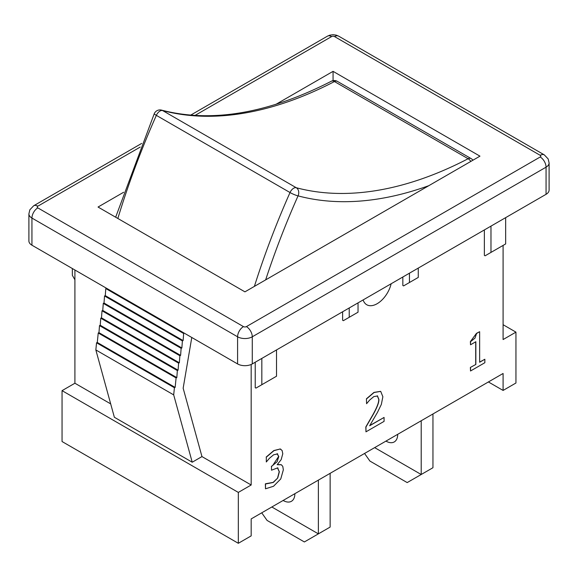 <?xml version="1.0" encoding="UTF-8"?>
<svg xmlns="http://www.w3.org/2000/svg" width="578" height="578" viewBox="0 0 578 578"><rect width="100%" height="100%" fill="white"/><g stroke="black" fill="none" stroke-linecap="round" stroke-linejoin="round"><path stroke-width="0.87" d="M331.36 81.231A6.235 3.771 62.5 0 1 334.452 81.549A6.235 3.598 -60 0 1 337.357 81.361A6.235 6.235 0 0 0 331.36 81.231C268.279 113.476 211.685 123.114 161.587 110.131A6.235 6.235 0 0 0 154.283 113.628A6.235 0.925 23.9 0 0 156.349 115.362A6.235 3.598 -60 0 1 162.577 110.543A6.235 5.029 -75.1 0 0 161.587 110.131M472.912 160.222A6.235 6.235 0 0 0 471.027 158.538A6.235 3.598 120 0 0 468.122 158.726A6.235 3.771 62.5 0 1 470.817 161.435M265.649 279.882A557.662 321.968 -60 0 1 298.053 195.87A6.235 5.029 -75.1 0 0 296.247 187.72A6.235 3.598 120 0 0 290.019 192.539A6.235 0.925 23.9 0 0 298.053 195.87A455.457 262.961 120 0 0 428.818 185.683M271.833 506.993L318.377 533.862L304.368 541.954L267.094 520.438L261.733 512.823M294.874 493.684A16.617 9.595 -120 0 0 294.874 493.691A16.617 9.595 60 0 1 291.435 501.292A16.617 9.595 60 0 1 283.126 500.469M318.377 480.116L318.377 533.862L330.132 527.078L330.132 473.331M374.652 447.625L421.203 474.502L407.187 482.587L369.92 461.071L364.552 453.455M397.7 434.324L397.7 434.324A16.617 9.595 60 0 1 394.254 441.932A16.617 9.595 60 0 1 385.945 441.108M421.203 420.755L421.203 474.502L432.951 467.718L432.951 413.971M470.521 367.529L470.521 370.989L484.855 362.717L484.855 359.256L479.639 362.262L479.639 331.693L476.597 333.455L474.979 338.13L470.521 341.685L470.521 344.791L475.853 341.714L475.853 364.451L470.376 367.442L475.853 364.451M470.521 344.791L470.376 341.605L476.445 333.369L479.639 331.693M479.639 362.095L484.855 359.256M470.376 367.442L470.521 370.989M475.708 364.364L475.708 341.8M277.238 453.744L278.784 456.533L277.115 461.728L271.501 466.432L271.501 470.196L277.592 467.891L279.355 471.793L277.736 478.006L273.286 482.471L265.497 483.996L265.497 488.807L273.524 486.264L280.756 478.952L283.35 469.813L282.779 466.374L281.305 464.726L277.353 464.481L281.19 459.597L282.779 453.759L282.115 450.5L280.164 449.005L273.972 450.652L266.306 457.169L266.306 461.974L269.449 458.267L273.661 454.763L277.707 453.925M277.592 467.891L278.047 468.072M265.497 488.807L265.353 483.909L265.786 483.829M265.634 483.75L273.134 482.384L277.736 478.006M277.592 477.919L279.21 471.706L277.447 467.804M271.501 466.432L271.501 470.196M271.349 466.345L272.657 465.593L278.632 456.447L277.086 453.658M266.306 457.169L266.306 461.974M266.162 457.082L273.827 450.565L280.164 449.005M280.019 448.918L280.901 449.287M277.209 464.726L281.385 464.77M366.582 403.711L366.438 398.784L366.582 403.711L369.653 400.07L373.822 396.587L377.615 395.988M377.412 395.887L378.865 399.311C379.168 402.144 377.232 407.295 373.056 414.758L365.961 427.019L365.961 431.831L384.081 421.369L384.081 417.439L369.653 425.769L377.412 412.49L381.343 404.427L382.867 396.754L380.714 391.385L374.103 392.491L366.582 398.871M365.961 431.831L365.816 426.94L372.911 414.679C377.087 407.208 379.024 402.057 378.72 399.225L377.268 395.807M369.812 425.509L384.081 417.439M366.438 398.784L373.959 392.411L380.642 391.342M391.147 283.755A20.772 11.994 -60 0 1 366.748 304.751A20.772 11.994 -60 0 1 363.121 299.939M74.909 279.759L72.337 275.309L72.337 268.524M505.663 217.639L505.663 243.93L490.975 252.413L485.101 255.801L484.364 255.382L484.364 229.936M490.975 226.121L490.975 252.413M276.515 349.936L276.515 376.227L261.827 384.71L255.953 388.098L255.216 387.679L255.216 362.233M261.827 358.418L261.827 384.71M358.035 302.872L358.035 312.199L343.346 320.682L342.617 320.255L342.617 311.773M349.228 307.958L349.228 317.286M418.262 268.098L418.262 277.426L409.448 282.519L403.574 285.908L402.837 285.481L402.837 277.007M409.448 273.184L409.448 282.519M184.339 333.188L183.652 333.506L183.125 340.572L182.395 340.919L181.86 347.978L181.131 348.324L180.603 355.391L179.874 355.737L179.339 362.796L178.609 363.143L178.082 370.202L177.352 370.549L176.817 377.615L176.095 377.933L175.141 387.419L174.412 387.737L173.689 394.882L192.221 462.212L201.968 456.584L251.177 484.993L251.177 364.48M251.177 484.993L238.324 492.413L62.056 390.649L62.056 441.534L238.324 543.298L238.324 492.413M503.091 245.412L503.091 339.553L515.944 332.133L515.944 383.012L503.091 390.432L503.091 373.475L251.177 518.914L251.177 535.878L238.324 543.298M74.909 270.005L74.909 383.228L62.056 390.649M246.401 326.613A2.081 1.199 180 0 1 243.461 326.613L37.816 207.885A8.309 4.797 120 0 0 31.942 218.065A10.39 5.997 0 0 1 28.9 213.824L28.9 240.961A10.39 5.997 0 0 0 31.942 245.202L237.587 363.93A10.39 5.997 0 0 0 252.275 363.93L546.058 194.316A10.39 5.997 0 0 0 549.1 190.075L549.1 162.938L548.168 158.943L544.339 154.897A8.309 4.797 120 0 0 540.184 155.309A2.081 1.199 180 0 1 540.184 156.999L246.401 326.613A8.309 4.797 60 0 1 252.275 336.793L546.058 167.179A8.309 4.797 -120 0 0 540.184 156.999M192.221 462.212L114.365 417.265L95.84 349.936L96.555 342.79L97.285 342.472L98.238 332.986L98.968 332.668L99.495 325.602L100.232 325.255L100.76 318.196L101.49 317.849L102.017 310.783L102.754 310.444L103.281 303.378L104.011 303.031L104.539 295.972L105.275 295.625L105.803 288.559L106.482 288.241M105.803 288.559L183.652 333.506M105.275 295.625L183.125 340.572M104.539 295.972L182.395 340.919M104.011 303.031L181.86 347.978M103.281 303.378L181.131 348.324M102.754 310.444L180.603 355.391M102.017 310.783L179.874 355.737M101.49 317.849L179.339 362.796M100.76 318.196L178.609 363.143M100.232 325.255L178.082 370.202M99.495 325.602L177.352 370.549M98.968 332.668L176.817 377.615M98.238 332.986L176.095 377.933M97.285 342.472L175.141 387.419M96.555 342.79L174.412 387.737M95.84 349.936L173.689 394.882M201.968 456.584L183.154 388.214L191.78 337.487M74.909 383.228L110.687 403.885M503.091 390.432L488.403 381.957M515.944 332.133L503.091 324.706M275.8 104.408L333.065 71.347L333.065 80.638M333.065 71.347L479.957 156.154L244.935 291.847L98.043 207.04L123.634 192.264M334.452 81.549L468.122 158.726A449.222 259.363 -60 0 1 296.247 187.72L162.577 110.543A449.222 259.363 120 0 0 334.452 81.549M117.84 218.47A563.897 325.566 -60 0 1 156.349 115.362L290.019 192.539A563.897 325.566 120 0 0 254.385 286.392M546.058 194.316L546.058 167.179A10.39 5.997 0 0 0 549.1 162.938M243.461 326.613A8.309 4.797 120 0 0 237.587 336.793A10.39 5.997 0 0 0 252.275 336.793L252.275 363.93M544.339 154.897L338.694 36.168A8.309 4.797 120 0 0 334.539 36.58L540.184 155.309M31.942 245.202L31.942 218.065L237.587 336.793L237.587 363.93M338.694 36.168L336.244 35.135L333.065 34.702L329.85 35.15L327.444 36.168A8.309 4.797 60 0 1 331.599 36.58A2.081 1.199 180 0 1 334.539 36.58M37.816 207.885A2.081 1.199 180 0 1 37.816 206.187A8.309 4.797 -120 0 0 33.661 205.775L141.682 143.416M37.816 206.187L140.216 147.072M195.024 115.427L331.599 36.58M471.027 158.538L337.357 81.361M115.658 217.212L154.283 113.628M28.9 213.824L29.832 209.828L33.661 205.775M190.689 115.123L327.444 36.168"/></g></svg>
